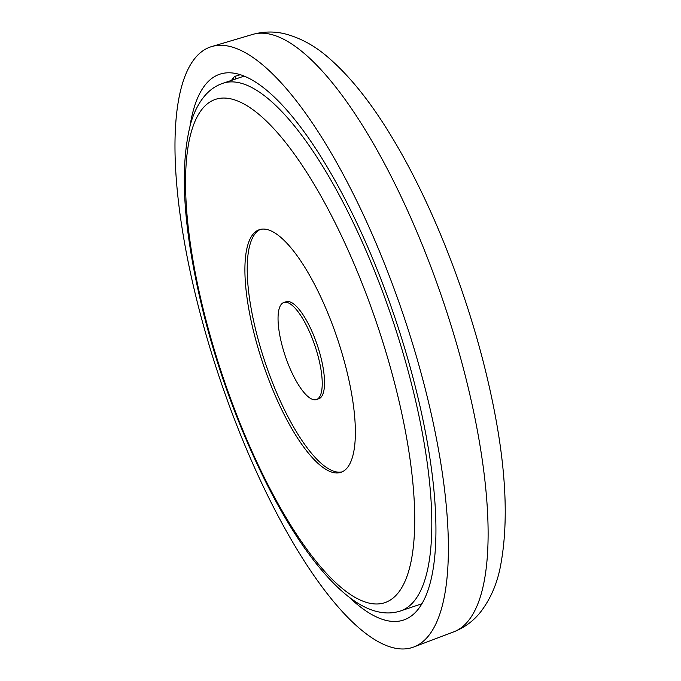 <?xml version="1.0" encoding="UTF-8"?>
<svg xmlns="http://www.w3.org/2000/svg" width="681" height="681" viewBox="0 0 681 681"><rect width="100%" height="100%" fill="white"/><g stroke="black" fill="none" stroke-linecap="round" stroke-linejoin="round"><path stroke-width="1.02" d="M428.783 403.246A316.776 97.102 71.4 0 1 413.886 646.95A316.776 97.102 71.4 0 1 194.579 291.025A316.776 97.102 71.4 0 1 211.544 46.614A316.776 97.102 71.4 0 1 428.783 403.246M240.316 74.706L235.345 76.204L233.532 77.438A286.863 87.934 -108.6 0 0 231.514 80.384M348.646 596.743A287.978 88.275 -108.6 0 0 375.903 616.697A287.978 88.275 -108.6 0 0 404.591 619.693A287.978 88.275 -108.6 0 0 407.298 357.116A287.978 88.275 -108.6 0 0 247.458 77.566A287.978 88.275 -108.6 0 0 220.653 73.94A287.978 88.275 -108.6 0 0 190.008 126.062M233.532 77.438L233.992 79.549M235.49 79.047L235.345 76.204M252.821 328.353A127.994 39.234 71.4 0 1 259.257 229.735A127.994 39.234 71.4 0 1 347.455 373.69A127.994 39.234 71.4 0 1 341.019 472.308A127.994 39.234 71.4 0 1 252.821 328.353M260.431 229.403A127.994 39.234 -108.6 0 0 255.128 327.578A127.994 39.234 -108.6 0 0 342.151 471.865M283.781 302.509L286.097 301.734A51.194 15.697 71.4 0 1 321.372 359.313A51.194 15.697 71.4 0 1 318.793 398.76L316.486 399.534A51.194 15.697 71.4 0 1 281.21 341.956A51.194 15.697 71.4 0 1 283.781 302.509A51.194 15.697 71.4 0 1 319.066 360.096A51.194 15.697 71.4 0 1 316.486 399.534M453.784 631.849C464.697 627.499 473.653 620.851 480.65 611.913C490.073 599.578 496.526 585.107 500.016 568.499C510.001 519.075 505.634 455.112 486.915 376.61C467.004 292.455 431.405 202.359 392.29 137.826C371.511 103.146 350.153 76.357 328.216 57.451C315.158 46.019 301.002 38.221 285.739 34.05C274.809 31.215 263.709 31.36 252.447 34.484A315.209 96.625 71.4 0 1 468.613 389.345A315.209 96.625 71.4 0 1 453.784 631.849L413.886 646.95M414.593 396.444A278.376 85.338 71.4 0 1 400.59 610.934C394.078 613.053 387.387 613.504 380.509 612.27C360.879 609.018 339.274 592.564 315.703 562.906C270.297 506.102 223.947 400.556 201.048 303.054C183.121 226.747 179.588 167.203 190.459 124.427C193.804 112.212 198.971 102.218 205.977 94.421C210.701 89.279 216.303 85.585 222.772 83.329A278.376 85.338 71.4 0 1 414.593 396.444M398.317 398.062A265.581 81.414 71.4 0 1 359.364 599.62A265.581 81.414 71.4 0 1 201.959 303.981A265.581 81.414 71.4 0 1 240.912 102.422A265.581 81.414 71.4 0 1 398.317 398.062M252.447 34.484L211.544 46.614M422.007 603.715L400.59 610.934M244.19 76.11L222.772 83.329"/></g></svg>
